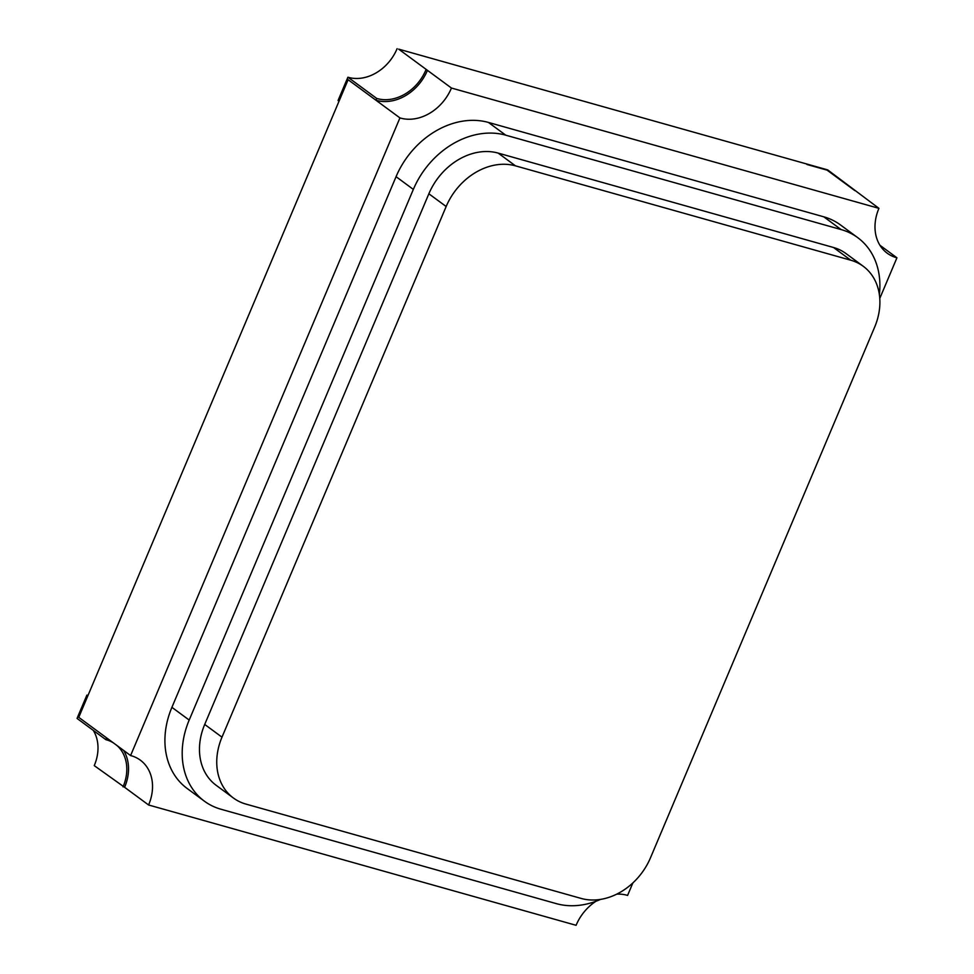 <?xml version="1.0" encoding="UTF-8"?>
<svg xmlns="http://www.w3.org/2000/svg" width="974" height="974" viewBox="0 0 974 974"><rect width="100%" height="100%" fill="white"/><g stroke="black" fill="none" stroke-linecap="round" stroke-linejoin="round"><path stroke-width="1.46" d="M879.364 294.574A79.052 63.03 126.4 0 0 857.704 237.632A79.052 63.03 126.4 0 0 841.086 229.56L505.737 135.179A79.052 63.03 126.4 0 0 413.341 189.406L189.187 720.066A79.052 63.03 126.4 0 0 204.394 801.176A79.052 63.03 126.4 0 0 221.001 809.248L556.349 903.641A79.052 63.03 126.4 0 0 600.544 899.404M233.395 797.998L216.118 785.263A59.292 47.276 -53.6 0 1 204.71 724.437L221.987 737.172A59.292 47.276 126.4 0 0 233.395 797.998A59.292 47.276 126.4 0 0 245.85 804.061L581.198 898.442A59.292 47.276 126.4 0 0 650.498 857.765L874.652 327.118A59.292 47.276 126.4 0 0 863.256 266.279A59.292 47.276 126.4 0 0 850.801 260.228L515.441 165.836A59.292 47.276 126.4 0 0 446.153 206.512L221.987 737.172M446.153 206.512L428.864 193.777L204.71 724.437M428.864 193.777A59.292 47.276 -53.6 0 1 498.164 153.101L515.441 165.836M850.801 260.228L833.513 247.493L498.164 153.101M833.513 247.493A59.292 47.276 -53.6 0 1 845.98 253.544L863.256 266.279M841.086 229.56L823.809 216.825L488.461 122.444L505.737 135.179M413.341 189.406L396.065 176.671L171.911 707.331L189.187 720.066M204.394 801.176L187.105 788.441A79.052 63.03 -53.6 0 1 171.911 707.331M396.065 176.671A79.052 63.03 -53.6 0 1 488.461 122.444M823.809 216.825A79.052 63.03 -53.6 0 1 840.416 224.897L857.704 237.632M879.778 298.421L896.932 257.793A43.477 34.674 -53.6 0 1 887.204 253.191A43.477 34.674 -53.6 0 1 878.84 208.57A43.477 34.674 -53.6 0 1 878.938 208.351L827.681 169.89L398.646 49.126L427.44 70.347A43.477 34.674 -53.6 0 1 375.94 100.225L348.108 79.71L78.748 717.339L77.798 716.633L86.893 695.119L87.843 695.826M878.938 208.351L451.449 88.037A43.477 34.674 -53.6 0 1 399.937 117.915L130.589 755.556A43.477 34.674 -53.6 0 1 140.329 760.158A43.477 34.674 -53.6 0 1 148.596 804.987L576.084 925.3A43.477 34.674 -53.6 0 1 576.182 925.081A43.477 34.674 -53.6 0 1 595.93 901.279M616.761 894.144A43.477 34.674 -53.6 0 1 627.585 895.423L632.869 882.943M896.932 257.793L879.924 245.253M88.001 695.436L86.893 695.119M123.601 750.406A43.477 34.674 -53.6 0 1 124.599 787.296L94.247 765.625A41.505 33.092 126.4 0 0 93.297 730.403M113.325 742.821A41.505 33.092 126.4 0 0 105.862 739.668L77.068 718.435L77.798 716.633M105.862 739.668L106.592 737.866L78.748 717.339M123.053 786.846A41.505 33.092 126.4 0 0 116.88 745.439M148.596 804.987L124.599 787.296M130.589 755.556L106.592 737.866M826.135 169.439L806.91 164.472L827.096 170.146L854.929 190.673M451.449 88.037L398.646 49.126M399.937 117.915L375.94 100.225L376.731 98.435A41.505 33.092 126.4 0 0 425.894 69.921M348.108 79.71L347.146 79.004L338.063 100.517L339.013 101.223M347.146 79.004L347.925 77.214A41.505 33.092 126.4 0 0 397.088 48.7M376.731 98.435L347.925 77.214"/></g></svg>
